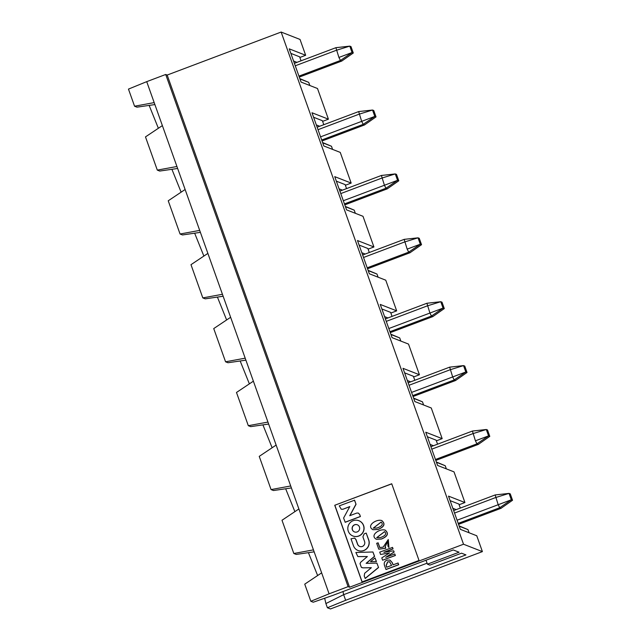 <?xml version="1.0" encoding="UTF-8"?>
<svg xmlns="http://www.w3.org/2000/svg" width="641" height="641" viewBox="0 0 641 641"><rect width="100%" height="100%" fill="white"/><g stroke="black" fill="none" stroke-linecap="round" stroke-linejoin="round"><path stroke-width="0.96" d="M341.949 60.919L353.279 53.003L351.004 46.609L349.778 46.136L352.053 52.522L353.279 53.003L341.821 60.999L340.451 60.462L338.913 57.442L335.9 47.69L349.778 46.136L336.365 50.286L295.269 65.791M299.291 77.08L341.885 61.007L299.283 77.056M294.387 63.323L335.9 47.69M338.913 57.442L352.053 52.522L340.451 60.462L298.946 76.127M364.697 124.811L376.027 116.894L373.751 110.508L372.525 110.028L374.801 116.414L376.027 116.894L364.577 124.899L363.207 124.362L361.66 121.341L358.656 111.582L372.525 110.028L359.112 114.178L318.024 129.69M364.649 124.891L322.03 140.948M317.143 127.214L358.656 111.582M320.572 136.845L374.801 116.414L363.207 124.362L321.702 140.018M387.452 188.71L398.782 180.794L396.507 174.4L395.281 173.919L397.556 180.313L398.782 180.794L387.324 188.791L385.954 188.254L384.416 185.233L381.403 175.474L395.281 173.919L381.868 178.078L340.772 193.582M387.404 188.791L344.786 204.848M339.89 191.114L381.403 175.474M343.32 200.737L397.556 180.313L385.954 188.254L344.449 203.918M501.206 508.177L512.536 500.26L510.26 493.874L509.034 493.394L511.31 499.78L512.536 500.26L501.086 508.265L499.716 507.728L498.177 504.707L495.164 494.948L509.034 493.394L495.621 497.552L454.533 513.056M501.166 508.257L458.539 524.314M453.652 510.589L495.164 494.948M457.081 520.212L511.31 499.78L499.716 507.728L458.211 523.385M478.458 444.285L489.788 436.369L487.513 429.975L486.287 429.502L488.562 435.888L489.788 436.369L478.338 444.373L476.96 443.828L475.422 440.808L472.409 431.056L486.287 429.502L472.874 433.653L431.778 449.157M478.41 444.365L435.792 460.422L478.394 444.373M430.904 446.689L472.409 431.056M475.422 440.808L488.562 435.888L476.96 443.828L435.463 459.493M455.703 380.393L467.033 372.477L464.757 366.083L463.531 365.602L465.807 371.996L467.033 372.477L455.583 380.474L454.213 379.937L452.666 376.916L449.662 367.157L463.531 365.602L450.118 369.761L409.03 385.265M455.663 380.474L413.036 396.531L455.647 380.482M408.149 382.797L449.662 367.157M411.578 392.42L465.807 371.996L454.213 379.937L412.708 395.601M432.955 316.494L444.285 308.577L442.01 302.191L440.784 301.711L443.059 308.097L444.285 308.577L432.835 316.582L431.457 316.045L429.919 313.024L426.906 303.265L440.784 301.711L427.371 305.861L386.275 321.373M432.907 316.574L390.289 332.631L432.891 316.582M385.401 318.906L426.906 303.265M388.823 328.529L443.059 308.097L431.457 316.045L389.96 331.701M410.2 252.602L421.53 244.686L419.254 238.292L418.028 237.819L420.304 244.205L421.53 244.686L410.08 252.682L408.71 252.145L407.163 249.125L404.159 239.373L418.028 237.819L404.615 241.969L363.527 257.474M367.541 268.763L410.144 252.69L367.533 268.739M362.646 255.006L404.159 239.373M407.163 249.125L420.304 244.205L408.71 252.145L367.205 267.81M285.662 488.771L294.876 511.646M321.638 572.862L329.097 593.822L310.837 601.274L304.739 584.151L321.638 572.862L162.373 125.604L145.483 136.894L157.309 170.113L176.932 166.5M345.651 600.297L343.648 594.672L325.9 603.566L327.391 607.748L345.651 600.297L465.943 554.906L461.528 553.175L429.871 565.122L427.419 564.168L459.076 552.222L453.259 549.946L332.975 595.337L313.241 602.22L310.837 601.274M427.074 563.191L343.648 594.672L342.983 591.563M324.666 598.229L325.9 603.566M308.417 552.662L317.632 575.538M427.419 564.168L426.017 560.226M459.124 504.731L464.933 502.544L448.5 496.118L460.334 529.338L476.76 535.764L482.401 551.613L330.46 608.95L327.391 607.748M413.621 376.948L419.43 374.753L402.997 368.327L414.831 401.554L431.257 407.98L442.178 438.644L425.752 432.218L437.579 465.446L454.012 471.872L464.933 502.544M427.363 436.745L436.136 440.175L437.555 444.181M436.369 440.84L442.178 438.644M450.11 500.637L458.884 504.066L460.31 508.073M276.135 445.078L259.236 456.368L271.071 489.588L290.694 485.966M298.882 508.97L281.992 520.26L293.818 553.487L313.441 549.866M293.818 553.487L296.222 554.425L314.146 551.837M291.399 487.945L273.475 490.525L271.071 489.588M413.637 398.197L414.751 398.718L413.669 398.293M413.709 398.406L422.483 401.843L413.605 398.109M407.339 380.514L410.705 381.836M414.807 380.281L413.381 376.283L404.607 372.846M423.605 404.984L422.483 401.843M452.842 508.305L456.208 509.619M469.108 532.775L467.986 529.626L459.212 526.197M459.108 525.9L467.986 529.626M446.352 468.875L445.231 465.735L436.457 462.305M430.087 444.413L433.452 445.727M436.353 462.009L445.231 465.735M334.738 505.268L362.045 581.94L419.022 560.442L391.723 483.763L334.738 505.268L391.747 483.851M362.133 581.908L334.866 505.316M453.483 510.116L454.181 510.388M459.14 525.989L460.254 526.509L459.172 526.085M430.736 446.216L431.433 446.489M436.385 462.097L437.507 462.618L436.417 462.193M362.654 567.798L361.252 567.133L360.026 563.671L360.675 562.237L367.373 556.532L357.854 556.572L355.867 552.486L372.926 551.989L374.472 556.332L366.131 563.327L376.884 563.118L378.559 567.517L365.226 578.478L364.216 575.955L364.649 573.286L371.347 567.694L362.774 567.846L361.38 567.181M371.291 567.742L362.774 567.846M361.252 567.133L361.853 567.646M367.309 556.58L357.918 556.588M372.926 551.989L374.592 556.38L366.315 563.327M376.435 561.564L370.49 561.684L375.041 557.942L376.435 561.564L370.49 561.684M384.023 552.318L393.622 550.803L394.047 551.997L385.706 557.35L394.744 553.936L395.273 555.435L382.613 560.21L381.788 557.894L389.52 552.943L380.562 554.457L379.736 552.141L392.524 547.414L393.053 548.904L384.055 552.398M393.622 550.803L394.175 552.045L385.802 557.309M394.744 553.936L395.401 555.483L382.613 560.21M389.536 553.007L380.562 554.457M387.853 541.212L385.089 546.805M388.302 539.57L388.943 547.494L387.965 546.236L387.789 541.188L385.025 546.781L385.77 548.263L378.775 549.201L376.676 543.296L378.126 542.839L379.809 547.558M390.008 560.098L392.348 562.734L393.093 564.817M398.085 563.03L398.694 564.745L386.034 569.529L384.528 565.594C383.711 563.006 384.52 561.196 386.972 560.178L389.944 560.074L392.228 562.686L392.997 564.849L398.085 563.03M385.217 530.155L385.281 530.179C389.015 533.496 387.741 536.453 381.443 539.049L376.347 539.281M381.812 520.596L381.876 520.612C385.61 523.929 384.336 526.886 378.038 529.482L372.942 529.722M354.657 538.095L355.979 539.538L357.654 544.233A3.87 3.798 -68.6 0 0 359.769 546.461M366.195 533.08L368.655 539.986A8.269 8.117 111.4 0 1 358.103 550.539A8.269 8.117 111.4 0 1 353.455 545.723L350.996 538.817L354.601 538.071L355.859 539.49L357.534 544.185A3.87 3.798 -68.6 0 0 362.341 546.469A3.87 3.798 -68.6 0 0 364.577 541.525L362.902 536.829L364.192 533.841L366.195 533.08L368.775 540.034A8.269 8.117 111.4 0 1 358.159 550.563M358.303 513.064L359.641 514.394L360.41 516.55L345.211 522.279L343.6 518.032L349.802 506.566L342.839 509.291L341.284 509.242M349.738 506.686L342.839 509.291M342.719 509.242L341.22 509.218L339.265 505.877L354.585 500.196L356.043 504.291L349.922 515.644M358.936 520.732A8.205 8.053 111.4 0 1 363.511 531.333A8.205 8.053 111.4 0 1 352.959 536.02M353.159 520.684A8.205 8.053 111.4 0 1 363.383 531.285A8.205 8.053 111.4 0 1 347.815 528.312A8.205 8.053 111.4 0 1 353.159 520.684M359.641 514.394L360.41 516.55M360.282 516.502L345.09 522.231M354.465 500.148L356.043 504.291M355.923 504.243L349.73 515.717L356.741 513.072L358.247 513.04L359.521 514.346M377.91 529.434L372.878 529.698C365.859 525.604 376.724 518.713 381.748 520.564C385.489 523.881 384.207 526.838 377.91 529.434L378.038 529.482M381.315 539.001L376.283 539.257C369.264 535.171 380.129 528.28 385.153 530.131C388.895 533.448 387.613 536.405 381.315 539.001L381.443 539.049M397.965 562.982L398.694 564.745M398.574 564.697L385.914 569.48M385.345 546.893L385.77 548.263M385.65 548.215L378.775 549.201M378.006 542.791L379.712 547.574L383.158 547.118L388.246 539.546L388.815 547.446M392.404 547.366L393.053 548.904M392.933 548.856L383.903 552.27M375.041 557.942L376.315 561.516M376.884 563.118L378.559 567.517M378.43 567.469L365.106 578.43M354.609 524.763A3.838 3.766 111.4 0 1 359.393 529.722A3.838 3.766 111.4 0 1 352.109 528.336A3.838 3.766 111.4 0 1 354.609 524.763M376.908 528.032L373.254 528.128L381.139 522.054C383.478 524.282 382.068 526.269 376.908 528.032M380.313 537.599L376.66 537.687L384.544 531.621C386.884 533.841 385.473 535.836 380.313 537.599M387.581 561.901L389.52 561.732L391.595 565.386L386.707 567.229L386.098 565.506L387.581 561.901M354.545 531.95A3.838 3.766 111.4 0 1 354.729 524.811A3.838 3.766 111.4 0 1 357.349 524.803M373.318 528.152L381.203 522.078M376.724 537.711L384.608 531.645M386.803 567.189L386.219 565.554L387.701 561.949L389.584 561.756M262.914 424.871L272.129 447.755M217.411 297.087L226.626 319.963M194.656 233.188L203.87 256.071M299.86 57.474L305.669 55.278L289.235 48.852L301.07 82.08L317.495 88.506L328.416 119.178L311.991 112.752L323.817 145.972L340.251 152.398L351.172 183.07L334.738 176.644L346.573 209.871L362.998 216.297L373.919 246.961L357.494 240.535L369.328 273.763L385.754 280.189L396.675 310.861L380.249 304.435L392.076 337.655L408.509 344.081L419.43 374.753M313.601 117.271L322.375 120.7L323.801 124.707M322.607 121.365L328.416 119.178M336.349 181.163L345.122 184.6L346.549 188.598M345.363 185.265L351.172 183.07M359.104 245.062L367.878 248.492L369.304 252.498M368.11 249.157L373.919 246.961M381.86 308.954L390.625 312.383L392.052 316.39M390.866 313.048L396.675 310.861M185.121 189.496L168.23 200.785L180.065 234.013L199.688 230.391M207.876 253.395L190.986 264.677L202.812 297.905L222.435 294.283M230.632 317.287L213.733 328.577L225.568 361.796L245.191 358.183M253.379 381.179L236.489 392.468L248.315 425.696L267.938 422.074M268.643 424.046L250.719 426.634L248.315 425.696M245.896 360.154L227.972 362.742L225.568 361.796M223.14 296.254L205.216 298.842L202.812 297.905M200.385 232.363L182.469 234.951L180.065 234.013M177.637 168.471L159.713 171.059L157.309 170.113M316.334 124.939L319.699 126.253M332.591 149.409L331.477 146.26L322.703 142.831M322.599 142.534L331.477 146.26M339.081 188.831L342.446 190.153M355.346 213.301L354.225 210.152L345.451 206.722M345.347 206.426L354.225 210.152M361.836 252.73L365.202 254.044M378.102 277.192L376.98 274.052L368.206 270.622M368.102 270.326L376.98 274.052M400.849 341.092L399.728 337.943L390.954 334.514M384.584 316.622L387.949 317.936M390.85 334.217L399.728 337.943M299.876 78.731L300.998 79.252L299.908 78.827M299.948 78.931L308.722 82.368L299.844 78.643M322.631 142.623L323.745 143.143L322.663 142.719M316.975 126.742L317.672 127.022M345.379 206.514L346.501 207.035L345.411 206.61M339.722 190.641L340.427 190.914M368.134 270.414L369.248 270.935L368.166 270.51M362.477 254.533L363.175 254.806M390.882 334.306L392.004 334.826L390.914 334.402M385.233 318.425L385.93 318.705M407.98 382.324L408.678 382.597M240.159 360.979L249.373 383.855M171.908 169.296L181.123 192.172M149.153 105.404L158.367 128.28M154.882 104.571L136.966 107.159L134.562 106.222L154.185 102.6L146.717 81.647L128.464 89.099L134.562 106.222M290.846 53.379L299.619 56.809L301.046 60.815M309.843 85.509L308.722 82.368M293.578 61.047L296.943 62.361M162.373 125.604L154.185 102.6M294.219 62.85L294.924 63.122M146.717 81.647L165.715 74.476L167.181 75.053L281.143 32.05L300.028 39.438L305.669 55.278M329.097 593.822L348.095 586.651L165.715 74.476M348.095 586.651L349.561 587.228L167.181 75.053M349.561 587.228L463.523 544.225L281.143 32.05M463.523 544.225L482.401 551.613M335.852 47.682L349.778 46.136M322.038 140.972L364.641 124.899M358.607 111.574L372.525 110.028M344.794 204.872L387.388 188.799M381.363 175.466L395.281 173.919M458.555 524.338L501.15 508.265M495.116 494.94L509.034 493.394M472.369 431.048L486.287 429.502M449.613 367.149L463.531 365.602M426.866 303.257L440.784 301.711M404.11 239.365L418.028 237.819"/></g></svg>

